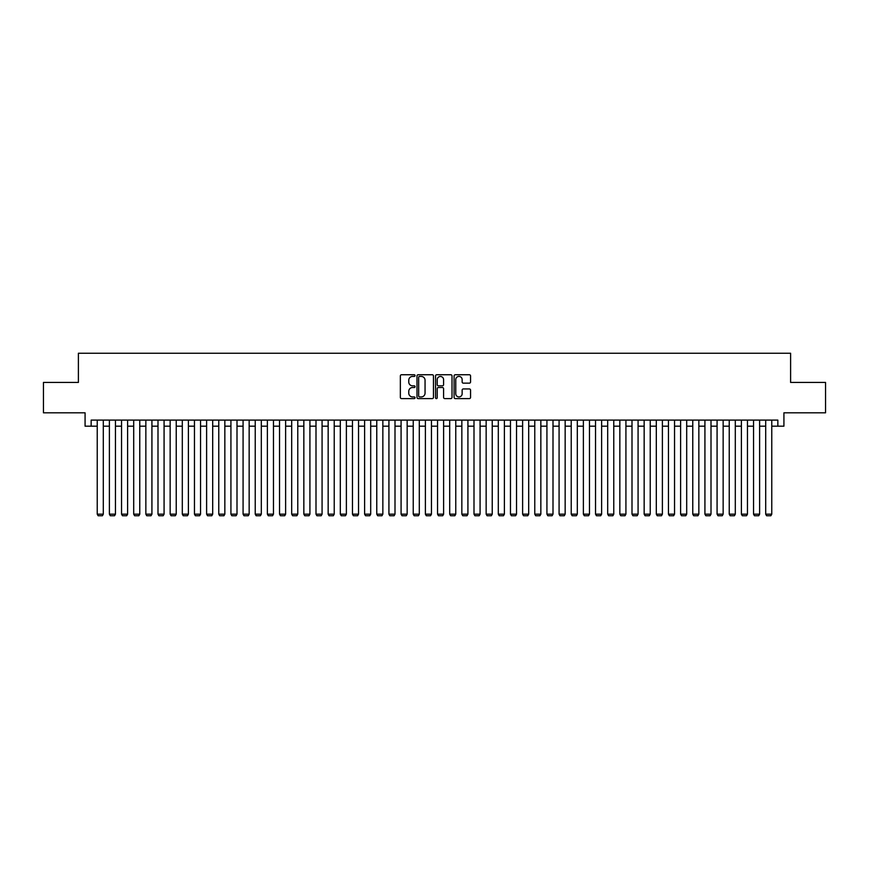 <?xml version="1.0" encoding="UTF-8"?>
<svg xmlns="http://www.w3.org/2000/svg" width="869" height="869" viewBox="0 0 869 869"><rect width="100%" height="100%" fill="white"/><g stroke="black" fill="none" stroke-linecap="round" stroke-linejoin="round"><path stroke-width="1.3" d="M415.056 375.582A0.836 0.836 0 0 0 414.22 374.745L401.543 374.745A1.195 1.195 0 0 0 400.348 375.94L400.348 397.415A1.195 1.195 0 0 0 401.543 398.599L414.22 398.599A0.836 0.836 0 0 0 415.056 397.774A0.836 0.836 0 0 0 414.22 396.937L412.579 396.937A3.813 3.813 0 0 1 408.767 393.114L408.767 391.332A3.813 3.813 0 0 1 412.579 387.509L414.22 387.509A0.836 0.836 0 0 0 415.056 386.672A0.836 0.836 0 0 0 414.22 385.836L412.579 385.836A3.813 3.813 0 0 1 408.767 382.023L408.767 380.231A3.813 3.813 0 0 1 412.579 376.418L414.22 376.418A0.836 0.836 0 0 0 415.056 375.582M469.369 383.153A1.195 1.195 0 0 0 470.553 381.958L470.553 375.94A1.195 1.195 0 0 0 469.369 374.745L455.291 374.745A1.195 1.195 0 0 0 454.096 375.94L454.096 397.415A1.195 1.195 0 0 0 455.291 398.599L469.369 398.599A1.195 1.195 0 0 0 470.553 397.415L470.553 390.138A1.195 1.195 0 0 0 469.369 388.943L463.34 388.943A1.195 1.195 0 0 0 462.145 390.138L462.145 393.744A3.194 3.194 0 0 1 458.951 396.937A3.194 3.194 0 0 1 455.769 393.744L455.769 379.601A3.194 3.194 0 0 1 458.951 376.418A3.194 3.194 0 0 1 462.145 379.601L462.145 381.958A1.195 1.195 0 0 0 463.34 383.153L469.369 383.153M91.158 426.179L91.158 420.096L777.842 420.096L777.842 426.179L783.925 426.179L783.925 412.808L825.55 412.808L825.55 382.425L790.605 382.425L790.605 353.248L78.395 353.248L78.395 382.425L43.45 382.425L43.45 412.808L85.075 412.808L85.075 426.179L97.23 426.179M433.457 375.94A1.195 1.195 0 0 0 432.262 374.745L418.185 374.745A1.195 1.195 0 0 0 416.99 375.94L416.99 397.415A1.195 1.195 0 0 0 418.185 398.599L432.262 398.599A1.195 1.195 0 0 0 433.457 397.415L433.457 375.94M436.738 374.745L450.815 374.745A1.195 1.195 0 0 1 452.01 375.94L452.01 397.415A1.195 1.195 0 0 1 450.815 398.599L444.787 398.599A1.195 1.195 0 0 1 443.592 397.415L443.592 388.704A1.195 1.195 0 0 0 442.408 387.509L438.411 387.509A1.195 1.195 0 0 0 437.216 388.704L437.216 397.774A0.836 0.836 0 0 1 436.379 398.599A0.836 0.836 0 0 1 435.543 397.774L435.543 375.94A1.195 1.195 0 0 1 436.738 374.745M103.302 426.179L109.385 426.179M115.458 426.179L121.541 426.179M127.613 426.179L133.696 426.179M139.768 426.179L145.851 426.179M151.923 426.179L157.995 426.179M164.078 426.179L170.15 426.179M176.233 426.179L182.305 426.179M188.388 426.179L194.46 426.179M200.543 426.179L206.616 426.179M212.688 426.179L218.771 426.179M224.843 426.179L230.926 426.179M236.998 426.179L243.081 426.179M249.153 426.179L255.236 426.179M261.308 426.179L267.38 426.179M273.463 426.179L279.536 426.179M285.619 426.179L291.691 426.179M297.774 426.179L303.846 426.179M309.918 426.179L316.001 426.179M322.073 426.179L328.156 426.179M334.228 426.179L340.311 426.179M346.383 426.179L352.466 426.179M358.539 426.179L364.611 426.179M370.694 426.179L376.766 426.179M382.849 426.179L388.921 426.179M395.004 426.179L401.076 426.179M407.159 426.179L413.231 426.179M419.303 426.179L425.386 426.179M431.458 426.179L437.541 426.179M443.614 426.179L449.697 426.179M455.769 426.179L461.841 426.179M467.924 426.179L473.996 426.179M480.079 426.179L486.151 426.179M492.234 426.179L498.306 426.179M504.389 426.179L510.461 426.179M516.534 426.179L522.617 426.179M528.689 426.179L534.772 426.179M540.844 426.179L546.927 426.179M552.999 426.179L559.082 426.179M565.154 426.179L571.226 426.179M577.309 426.179L583.381 426.179M589.464 426.179L595.537 426.179M601.62 426.179L607.692 426.179M613.764 426.179L619.847 426.179M625.919 426.179L632.002 426.179M638.074 426.179L644.157 426.179M650.229 426.179L656.312 426.179M662.384 426.179L668.457 426.179M674.54 426.179L680.612 426.179M686.695 426.179L692.767 426.179M698.85 426.179L704.922 426.179M711.005 426.179L717.077 426.179M723.149 426.179L729.232 426.179M735.304 426.179L741.387 426.179M747.459 426.179L753.542 426.179M759.615 426.179L765.698 426.179M771.77 426.179L777.842 426.179M419.499 376.418A0.836 0.836 0 0 0 418.662 377.255L418.662 396.101A0.836 0.836 0 0 0 419.499 396.937L421.226 396.937A3.813 3.813 0 0 0 425.05 393.114L425.05 380.231A3.813 3.813 0 0 0 421.226 376.418L419.499 376.418M443.592 379.666A3.194 3.194 0 0 0 440.409 376.473A3.194 3.194 0 0 0 437.216 379.666L437.216 384.641A1.195 1.195 0 0 0 438.411 385.836L442.408 385.836A1.195 1.195 0 0 0 443.592 384.641L443.592 379.666M103.302 420.096L103.302 514.166L97.23 514.166L97.23 420.096M103.302 514.166L102.401 515.751L98.143 515.751L97.23 514.166M115.458 420.096L115.458 514.166L109.385 514.166L109.385 420.096M115.458 514.166L114.545 515.751L110.298 515.751L109.385 514.166M127.613 420.096L127.613 514.166L121.541 514.166L121.541 420.096M127.613 514.166L126.7 515.751L122.453 515.751L121.541 514.166M139.768 420.096L139.768 514.166L133.696 514.166L133.696 420.096M139.768 514.166L138.855 515.751L134.608 515.751L133.696 514.166M151.923 420.096L151.923 514.166L145.851 514.166L145.851 420.096M151.923 514.166L151.01 515.751L146.752 515.751L145.851 514.166M164.078 420.096L164.078 514.166L157.995 514.166L157.995 420.096M164.078 514.166L163.166 515.751L158.908 515.751L157.995 514.166M176.233 420.096L176.233 514.166L170.15 514.166L170.15 420.096M176.233 514.166L175.321 515.751L171.063 515.751L170.15 514.166M188.388 420.096L188.388 514.166L182.305 514.166L182.305 420.096M188.388 514.166L187.476 515.751L183.218 515.751L182.305 514.166M200.543 420.096L200.543 514.166L194.46 514.166L194.46 420.096M200.543 514.166L199.631 515.751L195.373 515.751L194.46 514.166M212.688 420.096L212.688 514.166L206.616 514.166L206.616 420.096M212.688 514.166L211.786 515.751L207.528 515.751L206.616 514.166M224.843 420.096L224.843 514.166L218.771 514.166L218.771 420.096M224.843 514.166L223.93 515.751L219.683 515.751L218.771 514.166M236.998 420.096L236.998 514.166L230.926 514.166L230.926 420.096M236.998 514.166L236.086 515.751L231.838 515.751L230.926 514.166M249.153 420.096L249.153 514.166L243.081 514.166L243.081 420.096M249.153 514.166L248.241 515.751L243.993 515.751L243.081 514.166M261.308 420.096L261.308 514.166L255.236 514.166L255.236 420.096M261.308 514.166L260.396 515.751L256.138 515.751L255.236 514.166M273.463 420.096L273.463 514.166L267.38 514.166L267.38 420.096M273.463 514.166L272.551 515.751L268.293 515.751L267.38 514.166M285.619 420.096L285.619 514.166L279.536 514.166L279.536 420.096M285.619 514.166L284.706 515.751L280.448 515.751L279.536 514.166M297.774 420.096L297.774 514.166L291.691 514.166L291.691 420.096M297.774 514.166L296.861 515.751L292.603 515.751L291.691 514.166M309.918 420.096L309.918 514.166L303.846 514.166L303.846 420.096M309.918 514.166L309.016 515.751L304.758 515.751L303.846 514.166M322.073 420.096L322.073 514.166L316.001 514.166L316.001 420.096M322.073 514.166L321.161 515.751L316.913 515.751L316.001 514.166M334.228 420.096L334.228 514.166L328.156 514.166L328.156 420.096M334.228 514.166L333.316 515.751L329.069 515.751L328.156 514.166M346.383 420.096L346.383 514.166L340.311 514.166L340.311 420.096M346.383 514.166L345.471 515.751L341.224 515.751L340.311 514.166M358.539 420.096L358.539 514.166L352.466 514.166L352.466 420.096M358.539 514.166L357.626 515.751L353.368 515.751L352.466 514.166M370.694 420.096L370.694 514.166L364.611 514.166L364.611 420.096M370.694 514.166L369.781 515.751L365.523 515.751L364.611 514.166M382.849 420.096L382.849 514.166L376.766 514.166L376.766 420.096M382.849 514.166L381.936 515.751L377.678 515.751L376.766 514.166M395.004 420.096L395.004 514.166L388.921 514.166L388.921 420.096M395.004 514.166L394.091 515.751L389.833 515.751L388.921 514.166M407.159 420.096L407.159 514.166L401.076 514.166L401.076 420.096M407.159 514.166L406.247 515.751L401.989 515.751L401.076 514.166M419.303 420.096L419.303 514.166L413.231 514.166L413.231 420.096M419.303 514.166L418.391 515.751L414.144 515.751L413.231 514.166M431.458 420.096L431.458 514.166L425.386 514.166L425.386 420.096M431.458 514.166L430.546 515.751L426.299 515.751L425.386 514.166M443.614 420.096L443.614 514.166L437.541 514.166L437.541 420.096M443.614 514.166L442.701 515.751L438.454 515.751L437.541 514.166M455.769 420.096L455.769 514.166L449.697 514.166L449.697 420.096M455.769 514.166L454.856 515.751L450.609 515.751L449.697 514.166M467.924 420.096L467.924 514.166L461.841 514.166L461.841 420.096M467.924 514.166L467.011 515.751L462.753 515.751L461.841 514.166M480.079 420.096L480.079 514.166L473.996 514.166L473.996 420.096M480.079 514.166L479.167 515.751L474.908 515.751L473.996 514.166M492.234 420.096L492.234 514.166L486.151 514.166L486.151 420.096M492.234 514.166L491.322 515.751L487.064 515.751L486.151 514.166M504.389 420.096L504.389 514.166L498.306 514.166L498.306 420.096M504.389 514.166L503.477 515.751L499.219 515.751L498.306 514.166M516.534 420.096L516.534 514.166L510.461 514.166L510.461 420.096M516.534 514.166L515.632 515.751L511.374 515.751L510.461 514.166M528.689 420.096L528.689 514.166L522.617 514.166L522.617 420.096M528.689 514.166L527.776 515.751L523.529 515.751L522.617 514.166M540.844 420.096L540.844 514.166L534.772 514.166L534.772 420.096M540.844 514.166L539.931 515.751L535.684 515.751L534.772 514.166M552.999 420.096L552.999 514.166L546.927 514.166L546.927 420.096M552.999 514.166L552.087 515.751L547.839 515.751L546.927 514.166M565.154 420.096L565.154 514.166L559.082 514.166L559.082 420.096M565.154 514.166L564.242 515.751L559.984 515.751L559.082 514.166M577.309 420.096L577.309 514.166L571.226 514.166L571.226 420.096M577.309 514.166L576.397 515.751L572.139 515.751L571.226 514.166M589.464 420.096L589.464 514.166L583.381 514.166L583.381 420.096M589.464 514.166L588.552 515.751L584.294 515.751L583.381 514.166M601.62 420.096L601.62 514.166L595.537 514.166L595.537 420.096M601.62 514.166L600.707 515.751L596.449 515.751L595.537 514.166M613.764 420.096L613.764 514.166L607.692 514.166L607.692 420.096M613.764 514.166L612.862 515.751L608.604 515.751L607.692 514.166M625.919 420.096L625.919 514.166L619.847 514.166L619.847 420.096M625.919 514.166L625.007 515.751L620.759 515.751L619.847 514.166M638.074 420.096L638.074 514.166L632.002 514.166L632.002 420.096M638.074 514.166L637.162 515.751L632.914 515.751L632.002 514.166M650.229 420.096L650.229 514.166L644.157 514.166L644.157 420.096M650.229 514.166L649.317 515.751L645.07 515.751L644.157 514.166M662.384 420.096L662.384 514.166L656.312 514.166L656.312 420.096M662.384 514.166L661.472 515.751L657.214 515.751L656.312 514.166M674.54 420.096L674.54 514.166L668.457 514.166L668.457 420.096M674.54 514.166L673.627 515.751L669.369 515.751L668.457 514.166M686.695 420.096L686.695 514.166L680.612 514.166L680.612 420.096M686.695 514.166L685.782 515.751L681.524 515.751L680.612 514.166M698.85 420.096L698.85 514.166L692.767 514.166L692.767 420.096M698.85 514.166L697.937 515.751L693.679 515.751L692.767 514.166M711.005 420.096L711.005 514.166L704.922 514.166L704.922 420.096M711.005 514.166L710.092 515.751L705.834 515.751L704.922 514.166M723.149 420.096L723.149 514.166L717.077 514.166L717.077 420.096M723.149 514.166L722.248 515.751L717.99 515.751L717.077 514.166M735.304 420.096L735.304 514.166L729.232 514.166L729.232 420.096M735.304 514.166L734.392 515.751L730.145 515.751L729.232 514.166M747.459 420.096L747.459 514.166L741.387 514.166L741.387 420.096M747.459 514.166L746.547 515.751L742.3 515.751L741.387 514.166M759.615 420.096L759.615 514.166L753.542 514.166L753.542 420.096M759.615 514.166L758.702 515.751L754.455 515.751L753.542 514.166M771.77 420.096L771.77 514.166L765.698 514.166L765.698 420.096M771.77 514.166L770.857 515.751L766.599 515.751L765.698 514.166"/></g></svg>
